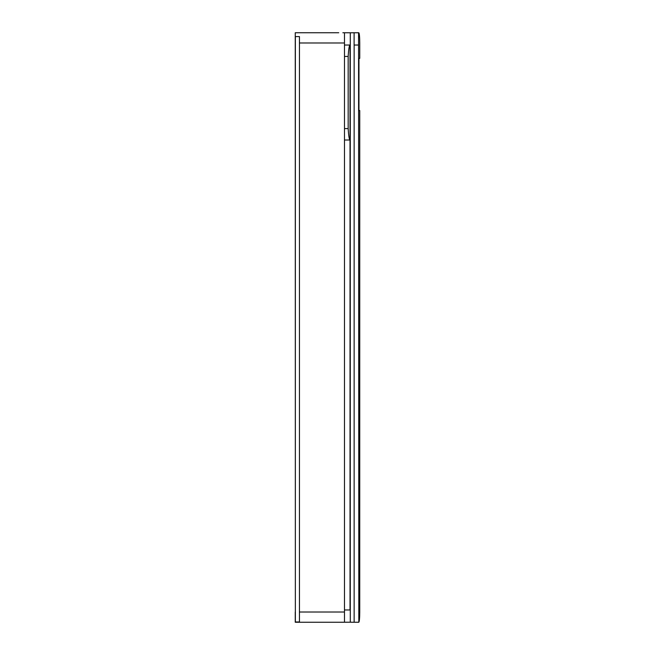 <?xml version="1.0" encoding="UTF-8"?>
<svg xmlns="http://www.w3.org/2000/svg" width="655" height="655" viewBox="0 0 655 655"><rect width="100%" height="100%" fill="white"/><g stroke="black" fill="none" stroke-linecap="round" stroke-linejoin="round"><path stroke-width="0.98" d="M299.45 36.582L295.356 36.582L295.356 621.98L299.45 621.98L299.45 36.582M344.481 140.006L350.016 140.006C349.23 139.736 348.616 135.929 348.165 128.585L344.481 128.585M344.481 56.453L348.165 56.453C348.616 49.109 349.23 45.301 350.016 45.031L350.032 609.969L344.481 609.969M348.165 56.453L348.165 128.585M350.016 140.006L350.016 45.031L344.481 45.031M338.75 32.75L295.249 32.75L295.356 612.016M354.142 45.031L354.142 622.25L350.286 622.209L350.286 32.791L342.86 32.75M344.481 32.75L344.481 622.25L295.249 622.25L338.864 622.25M338.75 622.25L350.286 622.209M350.286 32.791L358.817 32.75C359.382 33.372 359.693 36.778 359.751 42.984L359.751 58.369L358.965 58.369L358.965 110.531L359.751 110.531L359.751 612.016C359.693 618.222 359.382 621.628 358.817 622.25L358.563 32.75M354.142 622.25L358.629 622.25M358.563 45.031L354.109 45.031L354.109 32.75M295.249 622.25L295.249 612.016M299.45 612.016L344.481 612.016M344.481 42.984L299.45 42.984"/></g></svg>
